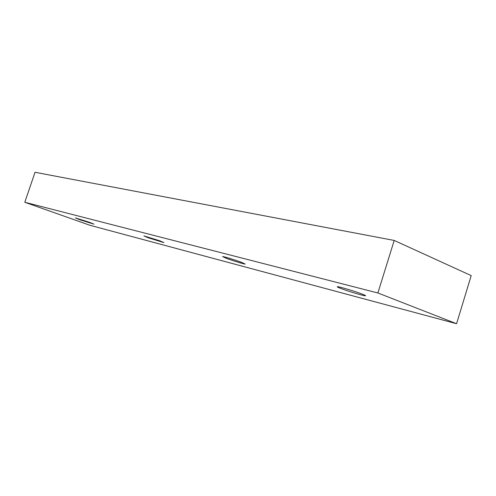 <?xml version="1.0" encoding="UTF-8"?>
<svg xmlns="http://www.w3.org/2000/svg" width="496" height="496" viewBox="0 0 496 496"><rect width="100%" height="100%" fill="white"/><g stroke="black" fill="none" stroke-linecap="round" stroke-linejoin="round"><path stroke-width="0.74" d="M226.474 258.366L222.617 256.55C223.832 256.506 235.265 259.997 241.484 262.316L245.185 264.077C243.834 264.077 232.674 260.667 226.474 258.366M148.124 237.739L143.896 235.898L159.83 240.82L163.928 242.618L148.124 237.739M79.961 219.796L75.386 217.911L89.46 222.295L93.924 224.142L79.961 219.796M340.833 288.467C337.646 287.246 336.579 286.657 337.621 286.7C339.748 286.738 355.235 291.388 362.136 294.072C365.223 295.269 366.222 295.833 365.13 295.765C362.768 295.653 347.733 291.127 340.833 288.467M394.208 240.448L377.878 292.975L456.574 323.721L471.2 275.602L394.208 240.448L35.036 172.279L24.8 202.269L377.878 292.975M24.8 202.269L89.925 225.277L456.574 323.721M365.13 295.765L365.242 295.411"/></g></svg>
